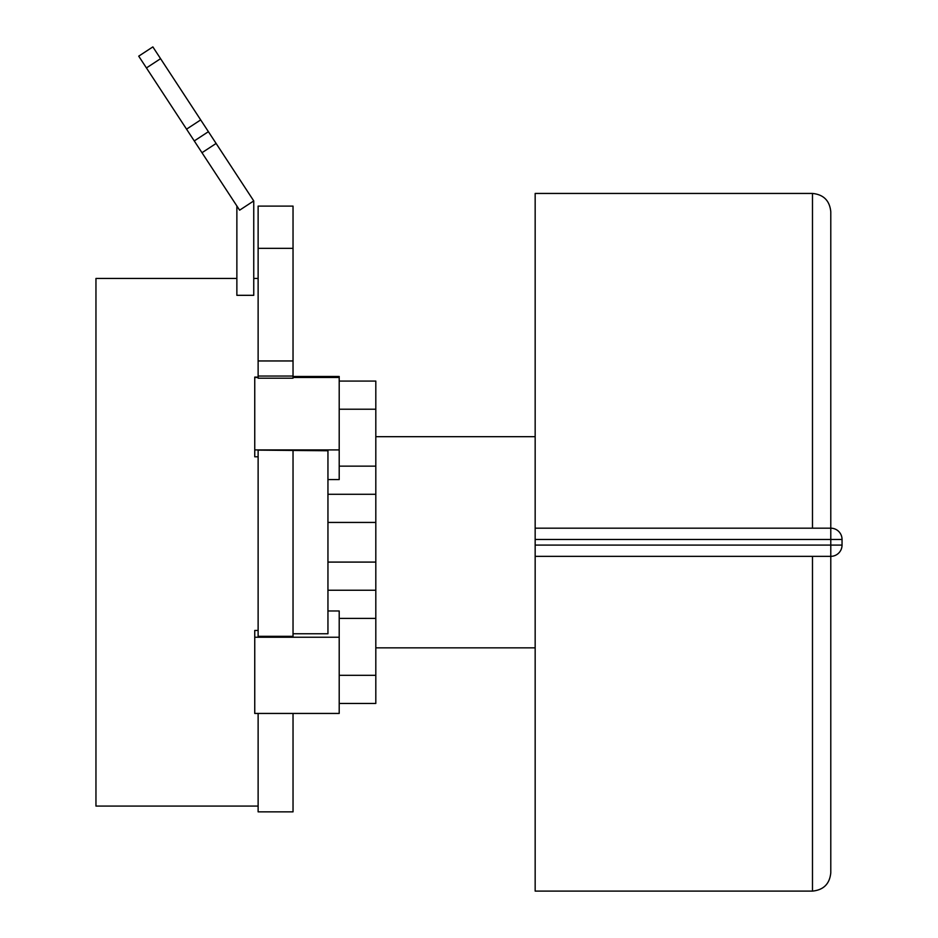 <?xml version="1.0" encoding="UTF-8"?>
<svg xmlns="http://www.w3.org/2000/svg" width="938" height="938" viewBox="0 0 938 938"><rect width="100%" height="100%" fill="white"/><g stroke="black" fill="none" stroke-linecap="round" stroke-linejoin="round"><path stroke-width="1.41" d="M236.868 278.457L95.957 278.457L95.957 806.07L258.126 806.07M258.126 630.453L254.749 630.453L254.749 713.443L339.204 713.443L339.204 610.966L327.948 610.966M258.126 450.123L258.126 636.316L293.031 636.316L293.031 633.771L327.948 633.771L327.948 450.768L258.126 450.123M293.031 633.771L293.031 450.768M254.749 377.111L254.749 449.923L339.204 449.923L339.204 376.49L293.031 376.49M339.204 377.475L293.031 377.475M339.204 637.23L254.749 637.23M375.81 647.841L535.164 647.841M375.81 436.686L535.164 436.686M254.749 449.923L254.749 456.794L258.126 456.794M253.752 200.92L253.752 295.318L236.868 295.318L236.868 205.961L239.624 210.182L253.752 200.92L216.115 143.455L201.987 152.718L236.868 205.961M258.126 376.056L258.126 378.202L293.031 378.202L293.031 376.056L258.126 376.056L258.126 206.102L293.031 206.102L293.031 248.336L258.126 248.336M258.126 377.475L254.749 377.475M258.126 713.443L258.126 811.851L293.031 811.851L293.031 713.443L258.126 713.443M258.126 360.954L293.031 360.954L293.031 376.056M293.031 360.954L293.031 248.336M327.948 479.576L339.204 479.576L339.204 449.923M339.204 713.443L254.749 713.443M339.204 381.074L375.81 381.074L375.81 494.291L327.948 494.291M327.948 590.236L375.81 590.236L375.81 494.291M375.81 590.236L375.81 618.4L339.204 618.4M339.204 703.453L375.81 703.453L375.81 618.4M160.574 58.672L146.434 67.935L138.718 56.163L152.859 46.9L216.115 143.455M201.987 152.718L194.272 140.935L208.4 131.683M146.434 67.935L194.272 140.935M812.484 891.1C823.564 889.986 829.673 883.889 830.787 872.797L830.787 556.34L535.164 556.34L535.164 891.1L812.484 891.1L812.484 556.34M812.484 193.439L535.164 193.439L535.164 528.188L830.787 528.188L830.787 211.73C829.673 200.65 823.564 194.553 812.484 193.439L812.484 528.188M535.164 528.188L535.164 556.34M831.244 528.2L830.787 528.188A11.256 11.256 0 0 1 842.043 539.456L842.031 538.998M842.031 545.541L842.043 545.084A11.256 11.256 0 0 1 830.787 556.34L831.244 556.34M535.164 539.456L830.787 539.456L830.787 528.188A11.256 11.256 0 0 1 842.043 539.456L842.043 545.084A11.256 11.256 0 0 1 830.787 556.34L830.787 545.084L535.164 545.084M339.204 409.226L375.81 409.226M339.204 466.139L375.81 466.139M327.948 522.443L375.81 522.443M327.948 562.085L375.81 562.085M339.204 675.301L375.81 675.301M200.685 119.912L186.556 129.163M842.043 545.084L830.787 545.084L830.787 539.456L842.043 539.456M339.204 377.099L293.031 377.099M253.752 278.457L258.126 278.457M258.126 377.099L254.749 377.099"/></g></svg>
